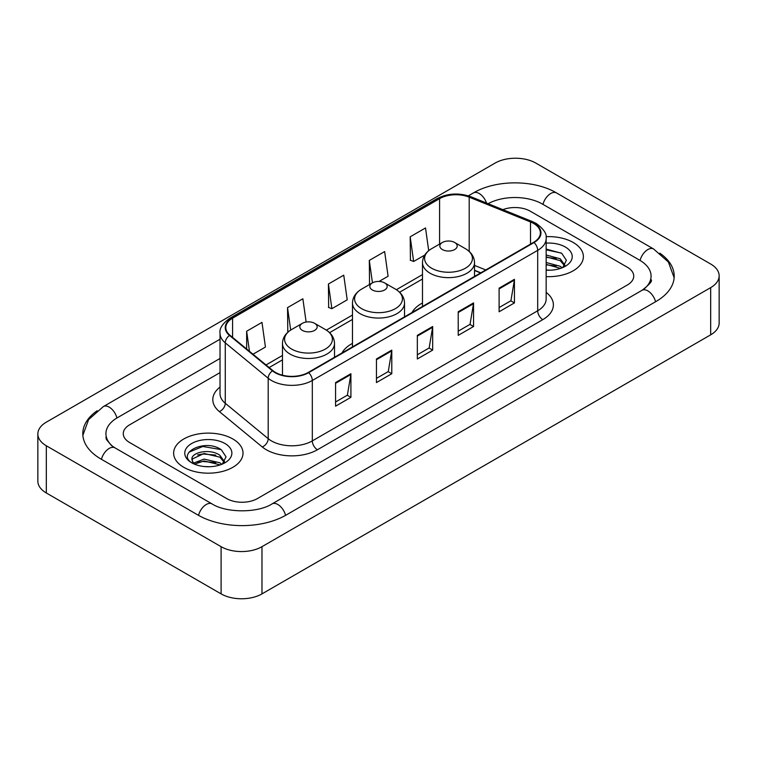 <?xml version="1.0" encoding="UTF-8"?>
<svg xmlns="http://www.w3.org/2000/svg" width="757" height="757" viewBox="0 0 757 757"><rect width="100%" height="100%" fill="white"/><g stroke="black" fill="none" stroke-linecap="round" stroke-linejoin="round"><path stroke-width="1.14" d="M352.478 343.385A38.304 22.114 0 0 0 341.965 352.97M422.491 302.961A38.304 22.114 0 0 0 411.978 312.556M480.648 272.908L474.535 270.429M573.21 242.477A34.69 20.032 0 0 0 546.034 236.676A34.69 20.032 0 0 1 573.21 242.477A34.69 20.032 0 0 1 583.373 256.642A34.69 20.032 0 0 0 573.21 242.477M232.853 438.984A34.69 20.032 0 0 0 195.041 434.641A34.69 20.032 0 0 0 173.627 453.15A34.69 20.032 0 0 0 183.79 467.315A34.69 20.032 0 0 0 221.593 471.649A34.69 20.032 0 0 0 243.016 453.15A34.69 20.032 0 0 0 232.853 438.984A34.69 20.032 0 0 0 195.041 434.641A34.69 20.032 0 0 0 173.627 453.15A34.69 20.032 0 0 0 183.79 467.315A34.69 20.032 0 0 0 221.593 471.649A34.69 20.032 0 0 0 243.016 453.15A34.69 20.032 0 0 0 232.853 438.984M533.6 223.447A23.126 13.352 180 0 1 540.375 232.891A23.126 13.352 180 0 1 533.6 242.335L308.231 372.453A23.126 13.352 180 0 1 272.936 370.665L229.996 335.266A23.126 13.352 180 0 1 225.813 327.611A23.126 13.352 180 0 1 232.588 318.167L439.58 198.656A23.126 13.352 180 0 1 469.198 197.161L530.515 221.952A23.126 13.352 180 0 1 533.6 223.447M534.016 223.211A23.704 13.683 0 0 0 530.846 221.678L469.529 196.886A23.704 13.683 0 0 0 439.174 198.429L232.181 317.931A23.704 13.683 0 0 0 229.522 335.455L272.454 370.854A23.704 13.683 0 0 0 308.638 372.69L534.016 242.571A23.704 13.683 0 0 0 534.016 223.211M335.569 382.569L335.569 406.178L350.907 397.321L350.907 373.721L335.569 382.569M335.569 401.986L347.378 395.173L350.841 374.507A5.782 3.34 -120 0 0 350.907 373.721M347.274 395.23L350.907 397.321M376.456 358.969L376.456 382.569L391.785 373.721L391.785 350.113L376.456 358.969M376.456 378.386L388.265 371.564L391.729 350.898A5.782 3.34 -120 0 0 391.785 350.113M388.161 371.63L391.785 373.721M499.109 288.152L499.109 311.761L514.438 302.904L514.438 279.305L499.109 288.152M499.109 307.569L510.918 300.756L514.382 280.09A5.782 3.34 -120 0 0 514.438 279.305M510.814 300.813L514.438 302.904M458.222 311.761L458.222 335.36L473.551 326.513L473.551 302.904L458.222 311.761M458.222 331.178L470.031 324.356L473.494 303.689A5.782 3.34 -120 0 0 473.551 302.904M469.927 324.422L473.551 326.513M417.344 335.36L417.344 358.969L432.673 350.113L432.673 326.513L417.344 335.36M417.344 354.778L429.153 347.965L432.607 327.298A5.782 3.34 -120 0 0 432.673 326.513M429.049 348.021L432.673 350.113M546.157 276.617A34.69 20.032 0 0 0 583.373 256.642A34.69 20.032 0 0 1 546.157 276.617M226.721 498.589A21.679 12.519 0 0 0 257.38 498.589L627.383 284.973A21.679 12.519 0 0 0 633.732 276.116A21.679 12.519 0 0 0 627.383 267.268L530.279 211.203A21.679 12.519 0 0 0 502.866 209.661A21.679 12.519 0 0 1 530.279 211.203L627.383 267.268A21.679 12.519 0 0 1 633.732 276.116A21.679 12.519 0 0 1 627.383 284.973L257.38 498.589A21.679 12.519 0 0 1 226.721 498.589L129.617 442.523L226.721 498.589M220.032 372.624L129.617 424.819A21.679 12.519 0 0 0 123.268 433.676A21.679 12.519 0 0 0 129.617 442.523A21.679 12.519 0 0 1 123.268 433.676A21.679 12.519 0 0 1 129.617 424.819L220.032 372.624M252.999 354.229L265.442 347.047L261.979 322.378L246.65 331.235L246.65 348.996M379.058 281.443L388.095 276.229L384.632 251.57L369.302 260.417L369.548 283.884M428.708 250.681L425.519 227.961L410.18 236.818L410.436 260.276M306.131 322.047L302.866 298.778L287.537 307.626L287.783 331.093M328.415 284.026L331.878 308.686L347.208 299.838L343.744 275.17L328.415 284.026L328.661 307.484M331.878 308.686L328.415 307.389M370.23 284.14L369.302 283.79M369.302 260.417L372.453 282.853M410.18 236.818L413.644 261.477L424.734 255.081M413.644 261.477L410.18 260.181M288.758 331.452L287.537 330.998M287.537 307.626L290.688 330.09M246.65 331.235L249.469 351.324M643.866 289.165A39.023 22.53 0 0 0 651.077 276.116A39.023 22.53 0 0 0 639.646 260.181L542.551 204.125A39.023 22.53 0 0 0 488.114 203.699M220.032 358.458L117.354 417.741A39.023 22.53 0 0 0 105.923 433.676A39.023 22.53 0 0 0 113.134 446.725M221.101 546.677A28.908 16.692 0 0 0 261.979 546.677L710.681 287.622A28.908 16.692 0 0 0 719.15 275.822A28.908 16.692 0 0 0 710.681 264.023L535.899 163.115A28.908 16.692 0 0 0 495.021 163.115L46.319 422.169A28.908 16.692 0 0 0 37.85 433.969A28.908 16.692 0 0 0 46.319 445.769L221.101 546.677L221.101 593.885A28.908 16.692 0 0 0 261.979 593.885L710.681 334.831A28.908 16.692 0 0 0 719.15 323.031L719.15 275.822M37.85 433.969L37.85 481.178A28.908 16.692 0 0 0 46.319 492.977L221.101 593.885M97.17 410.729A62.159 35.882 0 0 0 82.797 433.676A62.159 35.882 0 0 0 101.003 459.045L198.097 515.11A62.159 35.882 0 0 0 286.004 515.11L655.997 301.494A62.159 35.882 0 0 0 674.203 276.116A62.159 35.882 0 0 0 659.83 253.169M480.581 272.946L474.535 270.495M546.157 269.994L550.207 270.221M546.157 262.499L560.227 266.275L562.139 267.808M546.157 264.373L560.568 268.385M546.157 255.005L560.227 258.78L564.921 265.262M546.157 256.878L560.227 260.654L564.552 265.754M546.157 270.164A23.562 13.607 0 0 0 565.337 266.265A23.562 13.607 0 0 0 565.337 247.028A23.562 13.607 0 0 0 546.157 243.12M562.697 267.581L566.387 260.332L561.722 253.292L546.157 249.081M546.157 249.81L561.401 253.084M546.157 257.304L556.187 258.591M546.157 264.799L556.187 266.086M442.381 249.564A8.677 5.006 0 0 0 454.645 249.564A8.677 5.006 0 0 0 454.645 242.477L465.413 248.693A23.902 13.796 0 0 1 465.413 268.215A23.902 13.796 0 0 1 431.613 268.215A23.902 13.796 0 0 1 431.613 248.693C425.727 252.195 422.69 256.841 422.491 262.632A26.022 15.017 0 0 0 430.118 273.249A26.022 15.017 0 0 0 458.468 276.504A26.022 15.017 0 0 0 474.535 262.632C474.336 256.841 471.299 252.195 465.413 248.693L454.645 242.477A8.677 5.006 0 0 0 442.381 242.477A8.677 5.006 0 0 0 442.381 249.564M372.368 289.978A8.677 5.006 0 0 0 384.632 289.988A8.677 5.006 0 0 0 384.632 282.9L395.4 289.117A23.902 13.796 0 0 1 395.4 308.638A23.902 13.796 0 0 1 361.6 308.638A23.902 13.796 0 0 1 361.6 289.117C355.714 292.618 352.677 297.255 352.478 303.046A26.022 15.017 0 0 0 360.105 313.672A26.022 15.017 0 0 0 388.455 316.928A26.022 15.017 0 0 0 404.522 303.046C404.323 297.255 401.286 292.618 395.4 289.117L384.632 282.9A8.677 5.006 0 0 0 372.368 282.9A8.677 5.006 0 0 0 372.368 289.978M302.355 330.402A8.677 5.006 0 0 0 314.619 330.402A8.677 5.006 0 0 0 314.619 323.324L325.387 329.541A23.902 13.796 0 0 1 325.387 349.053A23.902 13.796 0 0 1 291.587 349.053A23.902 13.796 0 0 1 291.587 329.541C285.701 333.033 282.664 337.679 282.465 343.47A26.022 15.017 0 0 0 290.092 354.096A26.022 15.017 0 0 0 318.442 357.351A26.022 15.017 0 0 0 334.509 343.47C334.31 337.679 331.273 333.033 325.387 329.541L314.619 323.324A8.677 5.006 0 0 0 302.355 323.324A8.677 5.006 0 0 0 302.355 330.402M204.399 466.558L209.85 466.719M193.574 463.104L204.097 459.092L219.871 462.782L221.782 464.315M194.54 464.117L204.097 460.966L220.211 464.893M193.735 463.833L192.051 459.877A16.332 9.434 0 0 0 194.681 464.24M224.564 461.77L219.871 455.288C210.067 447.974 189.893 452.487 192.051 459.877L191.985 459.158M192.089 460.105L192.543 458.893L204.097 453.471L219.871 457.162L224.195 462.253M222.34 464.079L226.031 456.831L221.356 449.8C204.825 437.915 175.454 453.575 192.42 463.17L193.262 463.691M224.98 443.526A23.562 13.607 0 0 0 191.663 443.526A23.562 13.607 0 0 0 191.663 462.764A23.562 13.607 0 0 0 224.98 462.764A23.562 13.607 0 0 0 224.98 443.526M188.976 452.166L202.81 446.488L221.044 449.582M197.615 454.919L202.81 453.982L215.821 455.099M197.615 462.413L202.81 461.477L215.821 462.593M546.157 292.363A36.137 20.865 180 0 1 542.807 319.634L317.429 449.753A7.229 4.173 60 0 1 312.319 440.905L537.688 310.786A28.908 16.692 0 0 0 546.157 298.987L546.157 238.559A28.908 16.692 180 0 1 537.688 250.359A7.229 4.173 -120 0 0 534.016 242.571M317.429 449.753A36.137 20.865 180 0 1 266.322 449.753A36.137 20.865 180 0 1 262.272 446.971L219.341 411.571A36.137 20.865 180 0 1 220.032 387.082M271.432 440.905A28.908 16.692 0 0 0 312.319 440.905L312.319 380.478A28.908 16.692 180 0 1 268.196 378.245L225.264 342.845A28.908 16.692 180 0 1 220.032 333.269L220.032 393.697A28.908 16.692 0 0 0 225.264 403.273L268.196 438.672A28.908 16.692 0 0 0 271.432 440.905M546.157 238.559C547.122 234.036 543.8 229.002 536.193 223.447L532.398 221.602A7.229 3.388 112 0 0 530.846 221.678M532.398 221.602L471.081 196.811C459.102 192.571 447.737 193.186 436.988 198.656A7.229 4.173 60 0 1 439.174 198.429M232.181 317.931A7.229 4.173 -120 0 0 229.996 318.158C222.492 323.551 219.17 328.595 220.032 333.269M229.522 335.455A7.229 4.835 129.5 0 0 225.264 342.845L225.264 403.273A7.229 4.835 -50.5 0 1 219.341 411.571M471.081 196.811A7.229 3.388 112 0 0 469.529 196.886M272.454 370.854A7.229 4.835 129.5 0 0 268.196 378.245L268.196 438.672A7.229 4.835 -50.5 0 1 262.272 446.971M308.638 372.69A7.229 4.173 60 0 1 312.319 380.478L537.688 250.359L537.688 310.786A7.229 4.173 60 0 0 542.807 319.634M232.588 318.167L232.588 337.404M530.515 221.952L530.515 244.114M469.198 197.161L469.198 251.428M485.757 269.956L474.535 265.414M439.58 198.656L439.58 244.095M422.491 274.611L396.365 289.704M352.478 315.035L326.352 330.128M282.465 355.459L266.01 364.959M417.344 336.108L432.607 327.298M458.222 312.509L473.494 303.689M499.109 288.9L514.382 280.09M376.456 359.717L391.729 350.898M335.569 383.316L350.841 374.507M285.569 515.356A11.563 6.681 -120 0 0 272.037 503.916C257.825 513.104 226.277 513.104 212.055 503.916L114.96 447.851L111.544 445.589L106.406 439.514L105.923 437.215M198.533 515.356A11.563 6.681 -60 0 1 206.273 504.484A11.563 6.681 -60 0 1 212.055 503.916M101.438 459.3A11.563 6.681 -60 0 1 109.178 448.428A11.563 6.681 -60 0 1 114.96 447.851M82.863 435.303L88.616 419.577L103.397 406.547A11.563 6.681 60 0 1 116.919 417.996M468.346 195.845L473.399 192.931A11.563 6.681 60 0 1 486.533 203.056M473.399 192.931C495.949 179.513 533.95 179.513 556.509 192.931A11.563 6.681 120 0 0 550.727 193.499A11.563 6.681 120 0 0 542.987 204.371M674.137 277.743L668.384 262.017L653.603 248.987A11.563 6.681 120 0 0 647.822 249.564A11.563 6.681 120 0 0 640.081 260.436M655.562 301.74A11.563 6.681 -120 0 0 642.04 290.3L272.037 503.916M261.979 593.885L261.979 546.677M46.319 492.977L46.319 445.769M710.681 334.831L710.681 287.622M436.988 198.656L229.996 318.158M422.491 279.011L399.601 292.23M352.478 319.435L329.588 332.654M282.465 359.859L269.151 367.552M480.809 272.813L474.535 270.277M103.397 406.547L220.032 339.212M651.077 279.655C652.685 280.828 649.676 284.377 642.04 290.3M556.509 192.931L653.603 248.987M474.535 276.437L474.535 262.632M422.491 306.481L422.491 262.632M442.381 242.477L431.613 248.693M404.522 316.861L404.522 303.046M352.478 346.905L352.478 303.046M372.368 282.9L361.6 289.117M334.509 357.285L334.509 343.47M282.465 375.207L282.465 343.47M302.355 323.324L291.587 329.541"/></g></svg>
